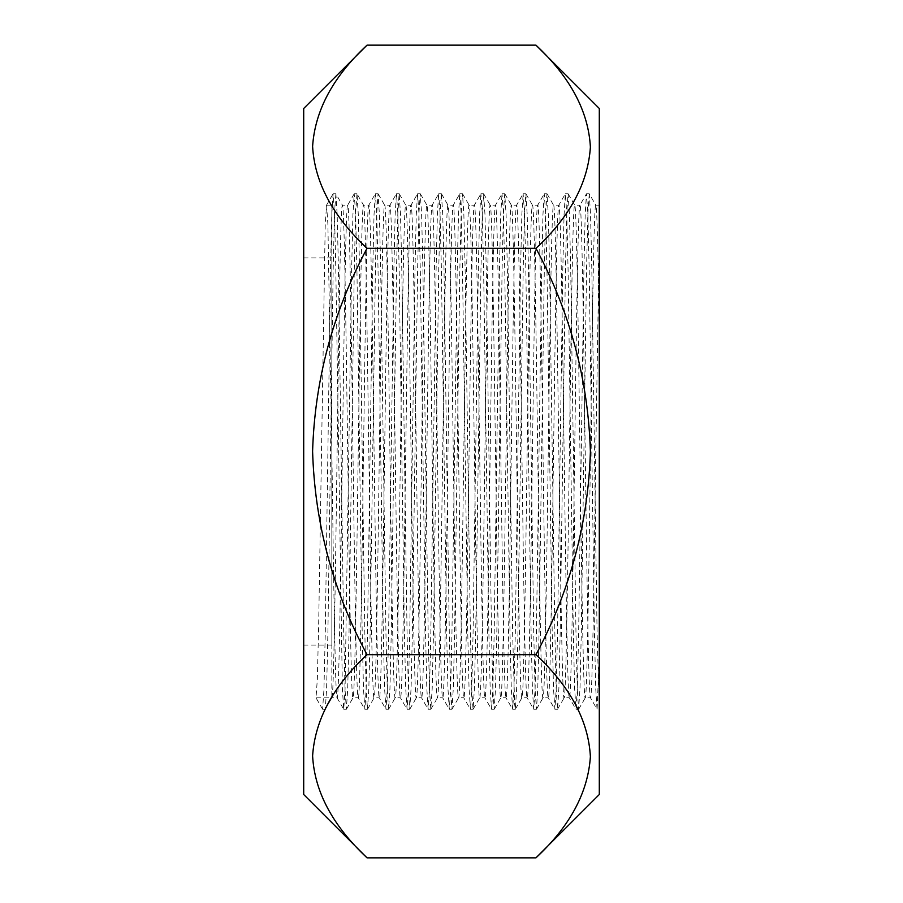 <?xml version="1.0" encoding="UTF-8"?>
<svg xmlns="http://www.w3.org/2000/svg" width="903" height="903" viewBox="0 0 903 903"><rect width="100%" height="100%" fill="white"/><g stroke="black" fill="none" stroke-linecap="round" stroke-linejoin="round"><path stroke-width="0.68" stroke-dasharray="4.51 3.39" d="M599.299 108.495L599.299 794.505M535.953 45.15C569.849 76.665 588 110.403 590.393 146.365C588.451 182.18 570.301 216.167 535.953 248.325C570.03 311.998 588.18 379.632 590.404 451.229C588.248 523.209 570.109 591.025 535.953 654.675C569.849 686.19 588 719.928 590.393 755.89C588.451 791.705 570.301 825.692 535.953 857.85M331.852 645.047L331.852 257.953L331.852 645.047L303.701 645.047L303.701 257.953L303.701 645.047M331.852 257.953L303.701 257.953M599.299 205.162L599.299 706.925L597.097 633.771L591.826 269.229L590.539 214.474L589.253 193.795L595.788 205.162L599.299 205.162L599.299 328.974C598.181 254.014 596.928 204.259 595.788 205.162C594.027 201.719 592.255 319.955 590.506 451.5C588.756 583.045 586.973 701.281 585.223 697.838C583.473 701.281 581.701 583.045 579.952 451.5C578.191 319.955 576.419 201.719 574.669 205.162C572.92 201.719 571.136 319.955 569.387 451.5C567.637 583.045 565.865 701.281 564.115 697.838C562.355 701.281 560.582 583.045 558.833 451.5C557.083 319.955 555.3 201.719 553.55 205.162C551.801 201.719 550.029 319.955 548.279 451.5C546.529 583.045 544.746 701.281 542.996 697.838C541.247 701.281 539.463 583.045 537.714 451.5C535.964 319.955 534.192 201.719 532.443 205.162C530.693 201.719 528.91 319.955 527.16 451.5C525.411 583.045 523.638 701.281 521.878 697.838C520.128 701.281 518.356 583.045 516.606 451.5C514.857 319.955 513.073 201.719 511.324 205.162C509.574 201.719 507.802 319.955 506.041 451.5C504.292 583.045 502.519 701.281 500.77 697.838C499.02 701.281 497.237 583.045 495.487 451.5C493.738 319.955 491.966 201.719 490.205 205.162C488.455 201.719 486.683 319.955 484.934 451.5C483.184 583.045 481.401 701.281 479.651 697.838C477.901 701.281 476.129 583.045 474.368 451.5C472.619 319.955 470.847 201.719 469.097 205.162C467.348 201.719 465.564 319.955 463.815 451.5C462.065 583.045 460.293 701.281 458.543 697.838C456.783 701.281 455.01 583.045 453.261 451.5C451.511 319.955 449.728 201.719 447.978 205.162C446.229 201.719 444.457 319.955 442.707 451.5C440.946 583.045 439.174 701.281 437.424 697.838C435.675 701.281 433.891 583.045 432.142 451.5C430.392 319.955 428.62 201.719 426.871 205.162C425.11 201.719 423.338 319.955 421.588 451.5C419.839 583.045 418.055 701.281 416.306 697.838C414.556 701.281 412.784 583.045 411.034 451.5C409.285 319.955 407.501 201.719 405.752 205.162C404.002 201.719 402.219 319.955 400.469 451.5C398.72 583.045 396.948 701.281 395.198 697.838C393.448 701.281 391.665 583.045 389.915 451.5C388.166 319.955 386.394 201.719 384.633 205.162C382.883 201.719 381.111 319.955 379.362 451.5C377.612 583.045 375.829 701.281 374.079 697.838C372.329 701.281 370.557 583.045 368.796 451.5C367.047 319.955 365.275 201.719 363.525 205.162C361.776 201.719 359.992 319.955 358.243 451.5C356.493 583.045 354.721 701.281 352.96 697.838C351.211 701.281 349.438 583.045 347.689 451.5C345.939 319.955 344.156 201.719 342.406 205.162L347.689 205.162L354.213 193.795L352.926 214.474L351.651 269.229L345.048 689.644L343.727 709.261L342.372 688.526L335.814 269.229L334.494 213.356L333.105 193.795L331.807 214.474L330.532 269.229L325.249 633.771L323.929 689.644L322.608 709.261L325.249 709.261L331.852 697.838L337.056 697.771L343.659 709.205M589.253 193.795L587.864 213.356L586.544 269.229L581.261 633.771L579.986 688.526L578.631 709.261L577.31 689.644L575.99 633.771L570.707 269.229L569.432 214.474L568.066 193.739L566.745 213.356L565.436 269.229L560.153 633.771L558.867 688.526L557.58 709.205L556.192 689.644L554.871 633.771L549.6 269.229L548.313 214.474L546.958 193.739L545.638 213.356L544.317 269.229L539.035 633.771L537.759 688.526L536.472 709.205L535.084 689.644L533.763 633.771L528.481 269.229L527.194 214.474L525.839 193.739L524.519 213.356L523.198 269.229L517.927 633.771L516.64 688.526L515.353 709.205L514.642 704.408L512.644 633.771L507.362 269.229L506.086 214.474L504.732 193.739L503.411 213.356L502.091 269.229L496.808 633.771L495.533 688.526L494.167 709.261L492.846 689.644L491.525 633.771L486.254 269.229L484.967 214.474L483.613 193.739L482.292 213.356L480.972 269.229L475.689 633.771L474.414 688.526L473.059 709.261L471.738 689.644L470.418 633.771L465.135 269.229L463.86 214.474L462.494 193.739L461.173 213.356L459.853 269.229L454.581 633.771L453.295 688.526L451.94 709.261L450.62 689.644L449.299 633.771L444.016 269.229L442.741 214.474L441.386 193.739L440.066 213.356L438.745 269.229L433.463 633.771L432.187 688.526L430.821 709.261L429.501 689.644L428.191 633.771L422.909 269.229L421.622 214.474L420.267 193.739L418.947 213.356L417.626 269.229L412.355 633.771L411.068 688.526L409.714 709.261L408.393 689.644L407.072 633.771L401.79 269.229L400.514 214.474L399.149 193.739L397.839 213.356L396.519 269.229L391.236 633.771L389.949 688.526L388.595 709.261L387.274 689.644L385.953 633.771L380.682 269.229L379.395 214.474L378.041 193.739L376.72 213.356L375.4 269.229L370.117 633.771L368.842 688.526L367.487 709.261L366.166 689.644L364.846 633.771L359.563 269.229L358.288 214.474L356.99 193.795L363.593 205.229L368.796 205.162C367.047 201.719 365.275 319.955 363.525 451.5C361.776 583.045 359.992 701.281 358.243 697.838C356.493 701.281 354.721 583.045 352.96 451.5C351.211 319.955 349.438 201.719 347.689 205.162C345.939 201.719 344.156 319.955 342.406 451.5C340.657 583.045 338.885 701.281 337.124 697.838C335.374 701.281 333.602 583.045 331.852 451.5L331.852 697.838L331.852 205.162L331.852 451.5L327.891 223.91L326.57 205.162L325.215 225.039L318.657 625.689L317.337 679.09L316.016 697.838L322.608 709.261M356.99 193.795L355.601 213.356L354.281 269.229L349.009 633.771L347.723 688.526L346.368 709.261L345.048 689.644L343.727 633.771L338.444 269.229L337.169 214.474L335.882 193.795L342.406 205.162C340.657 201.719 338.885 319.955 337.124 451.5C335.374 583.045 333.602 701.281 331.852 697.838L316.016 697.838M335.882 193.795L334.494 213.356L333.173 269.229L327.891 633.771L326.615 688.526L325.317 709.205L331.852 697.838M378.109 193.795L384.633 205.162L389.915 205.162C388.166 201.719 386.394 319.955 384.633 451.5C382.883 583.045 381.111 701.281 379.362 697.838C377.612 701.281 375.829 583.045 374.079 451.5C372.329 319.955 370.557 201.719 368.796 205.162L375.332 193.795L374.045 214.474L372.758 269.229L367.487 633.771L366.166 689.644L364.846 709.261L363.48 688.526L362.205 633.771L356.922 269.229L355.601 213.356L354.213 193.795M346.436 709.205L353.039 697.771L358.175 697.771L364.778 709.205M399.228 193.795L405.819 205.229L411.034 205.162C409.285 201.719 407.501 319.955 405.752 451.5C404.002 583.045 402.219 701.281 400.469 697.838C398.72 701.281 396.948 583.045 395.198 451.5C393.448 319.955 391.665 201.719 389.915 205.162L396.44 193.795L395.153 214.474L393.877 269.229L388.595 633.771L387.274 689.644L385.953 709.261L384.599 688.526L383.312 633.771L378.041 269.229L376.72 213.356L375.332 193.795M367.555 709.205L374.147 697.771L379.362 697.838L385.886 709.205M420.335 193.795L426.938 205.229L432.142 205.162C430.392 201.719 428.62 319.955 426.871 451.5C425.11 583.045 423.338 701.281 421.588 697.838C419.839 701.281 418.055 583.045 416.306 451.5C414.556 319.955 412.784 201.719 411.034 205.162L417.558 193.795L416.272 214.474L414.985 269.229L409.714 633.771L408.393 689.644L407.072 709.261L405.718 688.526L404.431 633.771L399.149 269.229L397.839 213.356L396.44 193.795M388.662 709.205L395.266 697.771L400.401 697.771L407.005 709.205M441.454 193.795L447.978 205.162L453.261 205.162C451.511 201.719 449.728 319.955 447.978 451.5C446.229 583.045 444.457 701.281 442.707 697.838C440.946 701.281 439.174 583.045 437.424 451.5C435.675 319.955 433.891 201.719 432.142 205.162L438.677 193.795L437.379 214.474L436.104 269.229L430.821 633.771L429.501 689.644L428.112 709.205L426.826 688.526L425.55 633.771L420.267 269.229L418.947 213.356L417.558 193.795M409.781 709.205L416.385 697.771L421.52 697.771L428.112 709.205M462.562 193.795L469.165 205.229L474.368 205.162C472.619 201.719 470.847 319.955 469.097 451.5C467.348 583.045 465.564 701.281 463.815 697.838C462.065 701.281 460.293 583.045 458.543 451.5C456.783 319.955 455.01 201.719 453.261 205.162L459.785 193.795L458.498 214.474L457.223 269.229L451.94 633.771L450.62 689.644L449.299 709.261L447.944 688.526L446.658 633.771L441.386 269.229L440.066 213.356L438.677 193.795M430.889 709.205L437.492 697.771L442.707 697.838L449.231 709.205M483.681 193.795L490.205 205.162L495.487 205.162C493.738 201.719 491.966 319.955 490.205 451.5C488.455 583.045 486.683 701.281 484.934 697.838C483.184 701.281 481.401 583.045 479.651 451.5C477.901 319.955 476.129 201.719 474.368 205.162L480.904 193.795L479.617 214.474L478.33 269.229L473.059 633.771L471.738 689.644L470.418 709.261L469.052 688.526L467.777 633.771L462.494 269.229L461.173 213.356L459.785 193.795M452.008 709.205L458.611 697.771L463.747 697.771L470.35 709.205M504.8 193.795L511.391 205.229L516.606 205.162C514.857 201.719 513.073 319.955 511.324 451.5C509.574 583.045 507.802 701.281 506.041 697.838C504.292 701.281 502.519 583.045 500.77 451.5C499.02 319.955 497.237 201.719 495.487 205.162L502.023 193.795L500.725 214.474L499.449 269.229L494.167 633.771L492.846 689.644L491.525 709.261L490.171 688.526L488.895 633.771L483.613 269.229L482.292 213.356L480.904 193.795M473.127 709.205L479.73 697.771L484.934 697.838L491.458 709.205M525.907 193.795L532.51 205.229L537.714 205.162C535.964 201.719 534.192 319.955 532.443 451.5C530.693 583.045 528.91 701.281 527.16 697.838C525.411 701.281 523.638 583.045 521.878 451.5C520.128 319.955 518.356 201.719 516.606 205.162L523.13 193.795L521.844 214.474L520.557 269.229L515.286 633.771L513.965 689.644L512.644 709.261L511.29 688.526L510.003 633.771L504.732 269.229L503.411 213.356L502.023 193.795M494.234 709.205L500.838 697.771L505.973 697.771L512.577 709.205M547.026 193.795L553.55 205.162L558.833 205.162C557.083 201.719 555.3 319.955 553.55 451.5C551.801 583.045 550.029 701.281 548.279 697.838C546.529 701.281 544.746 583.045 542.996 451.5C541.247 319.955 539.463 201.719 537.714 205.162L544.249 193.795L542.963 214.474L541.676 269.229L536.393 633.771L535.084 689.644L533.684 709.205L532.398 688.526L531.122 633.771L525.839 269.229L524.519 213.356L523.13 193.795M515.353 709.205L521.957 697.771L527.092 697.771L533.684 709.205M568.134 193.795L574.737 205.229L579.952 205.162C578.191 201.719 576.419 319.955 574.669 451.5C572.92 583.045 571.136 701.281 569.387 697.838C567.637 701.281 565.865 583.045 564.115 451.5C562.355 319.955 560.582 201.719 558.833 205.162L565.357 193.795L564.07 214.474L562.795 269.229L557.512 633.771L556.192 689.644L554.871 709.261L553.516 688.526L552.23 633.771L546.958 269.229L545.638 213.356L544.249 193.795M536.472 709.205L543.064 697.771L548.279 697.838L554.803 709.205M599.299 237.794L595.788 451.5C594.027 583.045 592.255 701.281 590.506 697.838C588.756 701.281 586.973 583.045 585.223 451.5C583.473 319.955 581.701 201.719 579.952 205.162L586.476 193.795L585.189 214.474L583.902 269.229L578.631 633.771L577.31 689.644L575.99 709.261L574.624 688.526L573.349 633.771L568.066 269.229L566.745 213.356L565.357 193.795M557.58 709.205L564.183 697.771L569.319 697.771L575.922 709.205M578.699 709.205L585.302 697.771L590.506 697.838L597.03 709.205L595.743 688.526L594.467 633.771L589.185 269.229L587.864 213.356L586.476 193.795M599.299 656.594L597.097 709.261L599.299 709.261L599.299 328.974M303.701 108.495L303.701 794.505M535.953 248.325L367.047 248.325C333.151 216.81 315 183.072 312.607 147.11C314.549 111.295 332.699 77.308 367.047 45.15M535.953 654.675L367.047 654.675C332.97 591.002 314.82 523.368 312.596 451.771C314.752 379.791 332.891 311.975 367.047 248.325M367.047 857.85C333.151 826.335 315 792.597 312.607 756.635C314.549 720.82 332.699 686.833 367.047 654.675M586.544 193.739L589.185 193.739M575.99 709.261L578.631 709.261M565.436 193.739L568.066 193.739M554.871 709.261L557.512 709.261M544.317 193.739L546.958 193.739M533.763 709.261L536.393 709.261M523.198 193.739L525.839 193.739M512.644 709.261L515.286 709.261M502.091 193.739L504.732 193.739M491.525 709.261L494.167 709.261M480.972 193.739L483.613 193.739M470.418 709.261L473.059 709.261M459.853 193.739L462.494 193.739M449.299 709.261L451.94 709.261M438.745 193.739L441.386 193.739M428.191 709.261L430.821 709.261M417.626 193.739L420.267 193.739M407.072 709.261L409.714 709.261M396.519 193.739L399.149 193.739M385.953 709.261L388.595 709.261M375.4 193.739L378.041 193.739M364.846 709.261L367.487 709.261M354.281 193.739L356.922 193.739M343.727 709.261L346.368 709.261M333.173 193.739L335.814 193.739M326.57 205.162L331.852 205.162M326.502 205.229L333.105 193.795"/><path stroke-width="1.35" d="M535.953 857.85C569.849 826.335 588 792.597 590.393 756.635C588.451 720.82 570.301 686.833 535.953 654.675C570.03 591.002 588.18 523.368 590.404 451.771C588.248 379.791 570.109 311.975 535.953 248.325C569.849 216.81 588 183.072 590.393 147.11C588.451 111.295 570.301 77.308 535.953 45.15L599.299 108.495L599.299 794.505L535.953 857.85L367.047 857.85L303.701 794.505L303.701 108.495L367.047 45.15C333.151 76.665 315 110.403 312.607 146.365C314.549 182.18 332.699 216.167 367.047 248.325C332.97 311.998 314.82 379.632 312.596 451.229C314.752 523.209 332.891 591.025 367.047 654.675C333.151 686.19 315 719.928 312.607 755.89C314.549 791.705 332.699 825.692 367.047 857.85M535.953 45.15L367.047 45.15M535.953 248.325L367.047 248.325M535.953 654.675L367.047 654.675"/></g></svg>
